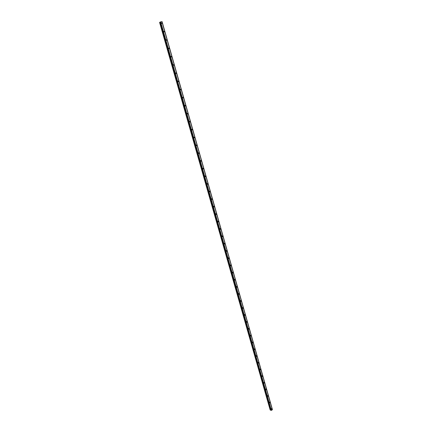 <?xml version="1.0" encoding="UTF-8"?>
<svg xmlns="http://www.w3.org/2000/svg" width="432" height="432" viewBox="0 0 432 432"><rect width="100%" height="100%" fill="white"/><g stroke="black" fill="none" stroke-linecap="round" stroke-linejoin="round"><path stroke-width="0.65" d="M271.593 408.537L271.912 408.78L271.501 409.45L271.177 409.201L271.593 408.537L271.917 408.78L271.501 409.45L271.183 409.201M269.73 402.025L270.065 402.273L269.654 402.943L269.325 402.694L269.73 402.03L270.065 402.273L269.654 402.943L269.325 402.694M267.862 395.491L268.202 395.739L267.802 396.403L267.462 396.155L267.862 395.491L268.202 395.739L267.802 396.403L267.462 396.155M265.982 388.919L266.333 389.167L265.945 389.831L265.588 389.583L265.982 388.919L266.333 389.167L265.945 389.831L265.594 389.583M264.092 382.315L264.454 382.568L264.076 383.233L263.709 382.979L264.092 382.315L264.454 382.568L264.076 383.233L263.709 382.979M262.192 375.683L262.57 375.937L262.197 376.596L261.819 376.342L262.192 375.683L262.57 375.937L262.197 376.596L261.819 376.342M260.28 369.014L260.674 369.274L260.307 369.927L259.918 369.673L260.285 369.014L260.674 369.274L260.307 369.927L259.918 369.673M258.363 362.318L258.768 362.572L258.412 363.231L258.012 362.972L258.363 362.318L258.768 362.572L258.412 363.231L258.012 362.972M256.435 355.585L256.851 355.844L256.505 356.497L256.095 356.238L256.435 355.585L256.851 355.844L256.505 356.497L256.095 356.238M254.497 348.824L254.929 349.078L254.594 349.731L254.167 349.472L254.502 348.824L254.929 349.078L254.594 349.731L254.167 349.472M252.553 342.025L252.99 342.284L252.666 342.927L252.229 342.673L252.553 342.025L252.995 342.284L252.666 342.927L252.229 342.673M250.592 335.194L251.051 335.453L250.733 336.096L250.279 335.837L250.598 335.194L251.051 335.453L250.733 336.096L250.279 335.837M248.627 328.331L249.097 328.59L248.789 329.227L248.324 328.968L248.627 328.331L249.097 328.59L248.789 329.227L248.324 328.968M246.65 321.435L247.131 321.689L246.839 322.326L246.359 322.067L246.65 321.435L247.131 321.689L246.839 322.326L246.359 322.067M244.669 314.501L245.16 314.755L244.879 315.387L244.382 315.133L244.669 314.501L245.16 314.755L244.874 315.387L244.382 315.128M242.671 307.535L243.178 307.789L242.903 308.416L242.395 308.162L242.671 307.535L243.178 307.789L242.903 308.416L242.395 308.162M240.662 300.532L241.186 300.785L240.921 301.406L240.403 301.153L240.662 300.532L241.186 300.785L240.921 301.406L240.403 301.153M238.648 293.495L239.182 293.749L238.928 294.365L238.394 294.111L238.648 293.495L239.182 293.749L238.928 294.365L238.394 294.111M236.623 286.427L237.168 286.675L236.925 287.285L236.38 287.037L236.623 286.427L237.173 286.675L236.93 287.285L236.38 287.037M234.587 279.32L235.148 279.569L234.916 280.174L234.355 279.925L234.587 279.32L235.148 279.569L234.916 280.174L234.355 279.92M232.54 272.176L233.113 272.425L232.891 273.024L232.319 272.776L232.54 272.176L233.118 272.425L232.891 273.024L232.319 272.776M230.483 265L231.071 265.243L230.861 265.837L230.272 265.588L230.483 265L231.071 265.243L230.861 265.837L230.272 265.588M228.415 257.785L229.019 258.028L228.814 258.611L228.215 258.368L228.415 257.785L229.019 258.028L228.814 258.611L228.215 258.368M226.336 250.533L226.957 250.771L226.762 251.348L226.147 251.111L226.341 250.533L226.957 250.771L226.762 251.348L226.147 251.111M224.251 243.243L224.878 243.481L224.694 244.053L224.068 243.815L224.251 243.243L224.878 243.481L224.694 244.053L224.068 243.815M222.151 235.915L222.793 236.153L222.62 236.72L221.978 236.482L222.151 235.915L222.793 236.153L222.62 236.72L221.978 236.482M220.045 228.555L220.698 228.787L220.531 229.343L219.877 229.111L220.045 228.555L220.698 228.787L220.531 229.343L219.883 229.111M217.928 221.152L218.592 221.384L218.435 221.935L217.771 221.702L217.928 221.152L218.592 221.384L218.435 221.935L217.771 221.702M215.795 213.716L216.475 213.943L216.324 214.483L215.649 214.256L215.795 213.716L216.475 213.943L216.324 214.483L215.649 214.256M213.656 206.237L214.348 206.458L214.207 206.998L213.516 206.771L213.656 206.237L214.348 206.458L214.207 206.998L213.516 206.771M211.502 198.72L212.204 198.941L212.074 199.471L211.372 199.249L211.507 198.72L212.204 198.941L212.074 199.471L211.372 199.249M209.342 191.165L210.055 191.381L209.93 191.905L209.218 191.684L209.342 191.165L210.055 191.381L209.93 191.905M207.171 183.568L207.895 183.784L207.776 184.302L207.052 184.081L207.171 183.568L207.895 183.784L207.776 184.302L207.052 184.081M204.984 175.932L205.718 176.148L205.61 176.656L204.876 176.44L204.984 175.932L205.718 176.148L205.61 176.656L204.876 176.44M202.792 168.259L203.537 168.469L203.434 168.971L202.689 168.755L202.792 168.259L203.537 168.469L203.434 168.971L202.689 168.755M200.583 160.542L201.339 160.753L201.242 161.244L200.486 161.033L200.583 160.542L201.339 160.753L201.242 161.244L200.486 161.033M198.364 152.788L199.13 152.993L199.039 153.479L198.277 153.274L198.369 152.788L199.13 152.993L199.039 153.479L198.277 153.274M196.139 144.99L196.911 145.195L196.825 145.67L196.052 145.465L196.139 144.99L196.911 145.19L196.83 145.67L196.052 145.465M193.898 137.149L194.681 137.349L194.6 137.824L193.817 137.619L193.898 137.149L194.681 137.349L194.6 137.824L193.817 137.619M191.646 129.265L192.44 129.47L192.364 129.935L191.57 129.735L191.646 129.265L192.44 129.47L192.364 129.935L191.57 129.735M189.378 121.343L190.183 121.543L190.112 122.002L189.313 121.802L189.378 121.343L190.183 121.543L190.118 122.002L189.313 121.802M187.105 113.378L187.915 113.578L187.855 114.032L187.04 113.832L187.105 113.378L187.915 113.578L187.855 114.032L187.04 113.832M184.815 105.37L185.636 105.57L185.576 106.013L184.756 105.818L184.815 105.37L185.636 105.57L185.576 106.013L184.761 105.818M182.515 97.319L183.346 97.513L183.292 97.956L182.461 97.762L182.515 97.319L183.346 97.513L183.292 97.956L182.461 97.762M180.203 89.224L181.04 89.419L180.992 89.856L180.155 89.656L180.203 89.224L181.04 89.419L180.992 89.856L180.155 89.656M177.881 81.086L178.724 81.281L178.681 81.707L177.833 81.513L177.881 81.086L178.729 81.281L178.681 81.707L177.833 81.513M175.543 72.9L176.396 73.094L176.353 73.521L175.5 73.321L175.543 72.9L176.396 73.094L176.359 73.521L175.5 73.321M173.194 64.676L174.058 64.87L174.02 65.286L173.156 65.092L173.194 64.676L174.058 64.865L174.02 65.286L173.156 65.092M170.834 56.403L171.704 56.597L171.666 57.008L170.797 56.813L170.834 56.403L171.704 56.592L171.666 57.008L170.797 56.813M168.458 48.082L169.333 48.276L169.306 48.681L168.426 48.487L168.458 48.082L169.339 48.276L169.306 48.681L168.426 48.487M166.072 39.717L166.957 39.911L166.93 40.316L166.045 40.117L166.072 39.717L166.957 39.911L166.93 40.316L166.045 40.117M163.669 31.309L164.565 31.504L164.538 31.898L163.647 31.703L163.674 31.309L164.565 31.504L164.538 31.898L163.647 31.703M161.26 22.853L162.157 23.047L162.135 23.441L161.239 23.242L161.26 22.853L162.157 23.047L162.135 23.441L161.239 23.242M160.207 22.156L159.586 22.41L270.157 409.957L270.783 410.017M160.634 21.875L160.18 22.048L270.88 410.357L271.355 410.357L272.36 409.768L161.914 21.6L160.634 21.875L271.328 410.362M160.672 21.859L271.361 410.357L160.672 21.859M161.919 21.6L272.349 409.784L161.919 21.6M161.941 21.622L272.387 409.649L162.005 21.616M162.032 21.627L272.398 409.628M272.398 409.59L162.054 21.622M160.299 21.989L271.01 410.389L160.283 21.994M159.721 22.324L270.329 410.049M159.797 22.297L270.405 410.06M160.186 22.043L270.891 410.368M160.223 22.016L270.94 410.395M271.069 410.389L160.364 21.967L271.058 410.384M160.418 21.951L271.118 410.384M162.07 21.622L272.414 409.558"/></g></svg>
